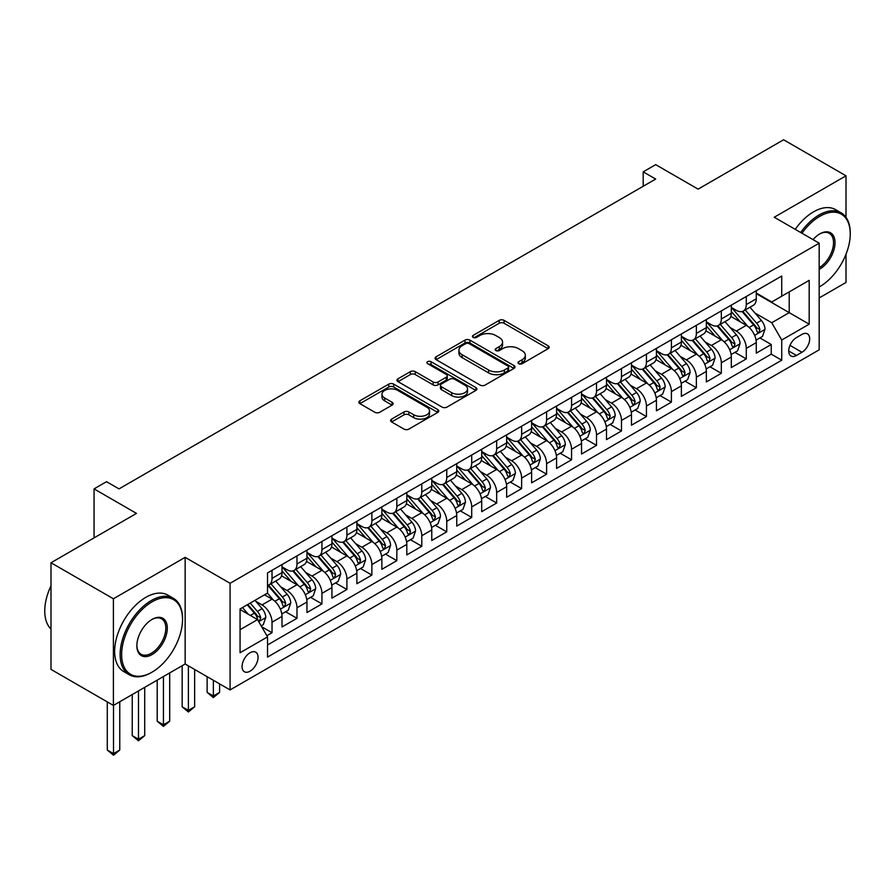 <?xml version="1.0" encoding="UTF-8"?>
<svg xmlns="http://www.w3.org/2000/svg" width="895" height="895" viewBox="0 0 895 895"><rect width="100%" height="100%" fill="white"/><g stroke="black" fill="none" stroke-linecap="round" stroke-linejoin="round"><path stroke-width="1.34" d="M518.708 363.706A2.428 1.398 0 0 0 522.143 363.706L548.176 348.67A3.468 2.003 0 0 0 549.183 347.26A3.468 2.003 0 0 0 548.176 345.839L504.075 320.376A3.468 2.003 0 0 0 499.175 320.376L473.142 335.412A2.428 1.398 0 0 0 472.426 336.397A2.428 1.398 0 0 0 473.142 337.393A2.428 1.398 0 0 0 476.565 337.393L479.933 335.446A11.087 6.399 0 0 1 495.617 335.446L499.298 337.572A11.087 6.399 0 0 1 502.542 342.091A11.087 6.399 0 0 1 499.298 346.622L495.919 348.569A2.428 1.398 0 0 0 495.215 349.553A2.428 1.398 0 0 0 495.919 350.549A2.428 1.398 0 0 0 499.354 350.549L502.721 348.603A11.087 6.399 0 0 1 518.406 348.603L522.076 350.728A11.087 6.399 0 0 1 525.331 355.248A11.087 6.399 0 0 1 522.076 359.779L518.708 361.725A2.428 1.398 0 0 0 518.004 362.71A2.428 1.398 0 0 0 518.708 363.706L518.708 361.725M250.052 671.194A11.299 6.522 120 0 0 257.436 661.248A11.299 6.522 120 0 0 255.701 652.187A11.299 6.522 120 0 0 250.052 652.746A11.299 6.522 120 0 0 242.679 662.703A11.299 6.522 120 0 0 244.413 671.753A11.299 6.522 120 0 0 250.052 671.194M391.607 419.117A3.468 2.003 0 0 0 390.6 420.527A3.468 2.003 0 0 0 391.607 421.948L403.981 429.085A3.468 2.003 0 0 0 408.881 429.085L437.789 412.394A3.468 2.003 0 0 0 438.807 410.984A3.468 2.003 0 0 0 437.789 409.574L393.688 384.112A3.468 2.003 0 0 0 388.788 384.112L359.88 400.803A3.468 2.003 0 0 0 358.861 402.213A3.468 2.003 0 0 0 359.88 403.634L374.826 412.259A3.468 2.003 0 0 0 379.726 412.259L392.099 405.111A3.468 2.003 0 0 0 393.118 403.701A3.468 2.003 0 0 0 392.099 402.28L384.693 398.006A9.263 5.348 0 0 1 381.975 394.225A9.263 5.348 0 0 1 387.692 389.28A9.263 5.348 0 0 1 397.794 390.433L426.825 407.203A9.263 5.348 0 0 1 429.544 410.984A9.263 5.348 0 0 1 423.827 415.929A9.263 5.348 0 0 1 413.725 414.765L408.881 411.98A3.468 2.003 0 0 0 403.981 411.98L391.607 419.117L391.607 421.948M846.01 217.328L846.01 175.812L783.606 139.777L698.111 189.136L655.677 164.646L643.192 171.851L655.677 179.056L119.013 488.894L106.527 481.689L94.053 488.894L94.053 537.895M113.396 598.777L113.396 705.428L185.153 663.989L185.153 557.35L113.396 598.777L50.993 562.754L136.487 513.394L94.053 488.894M185.153 557.35L230.082 583.283L819.171 243.183L819.171 349.822L230.082 689.933L230.082 583.283M846.01 175.812L774.242 217.239L819.171 243.183M480.179 385.096A3.468 2.003 0 0 0 485.079 385.096L513.998 368.404A3.468 2.003 0 0 0 515.005 366.995A3.468 2.003 0 0 0 513.998 365.574L469.886 340.111A3.468 2.003 0 0 0 464.986 340.111L436.078 356.803A3.468 2.003 0 0 0 435.059 358.224A3.468 2.003 0 0 0 436.078 359.633L480.179 385.096M428.593 364.231A2.428 1.398 0 0 1 431.054 364.567L431.054 361.692L475.894 387.569A3.468 2.003 0 0 1 476.912 388.989A3.468 2.003 0 0 1 475.894 390.399L446.985 407.091A3.468 2.003 0 0 1 442.085 407.091L397.984 381.628L397.984 378.798A3.468 2.003 0 0 0 396.966 380.218A3.468 2.003 0 0 0 397.984 381.628M397.984 378.798L410.357 371.66A3.468 2.003 0 0 1 415.258 371.66L433.135 381.986A3.468 2.003 0 0 0 438.035 381.986L446.247 377.242A3.468 2.003 0 0 0 447.265 375.833A3.468 2.003 0 0 0 446.247 374.412L427.631 363.672A2.428 1.398 0 0 1 426.915 362.676A2.428 1.398 0 0 1 428.414 361.379A2.428 1.398 0 0 1 431.054 361.692M113.396 705.428L50.993 669.393L50.993 562.754M819.171 297.945L846.01 282.451L846.01 254.247M266.844 635.707L272.024 632.72L261.664 626.735M255.769 601.283L262.034 604.908A14.119 8.156 60 0 1 272.024 622.204L282.003 616.431L282.003 626.959L296.983 618.311L285.628 611.755M280.728 586.874L287.004 590.499A14.119 8.156 60 0 1 296.983 607.783L306.963 602.022L306.963 612.549L321.943 603.901L310.587 597.345M305.698 572.464L311.963 576.078A14.119 8.156 60 0 1 321.943 593.374L331.933 587.612L331.933 598.128L346.902 589.481L335.547 582.925M330.658 558.055L336.923 561.668A14.119 8.156 60 0 1 346.902 578.964L356.892 573.203L356.892 583.719L371.872 575.071L360.506 568.515M355.617 543.645L361.882 547.259A14.119 8.156 60 0 1 371.872 564.555L381.852 558.793L381.852 569.309L396.832 560.662L385.476 554.106M380.576 529.236L386.841 532.849A14.119 8.156 60 0 1 396.832 550.145L406.811 544.384L406.811 554.9L421.791 546.252L410.436 539.696M405.536 514.815L411.801 518.44A14.119 8.156 60 0 1 421.791 535.736L431.77 529.963L431.77 540.49L446.75 531.843L435.395 525.287M430.495 500.406L436.771 504.03A14.119 8.156 60 0 1 446.75 521.315L456.741 515.554L456.741 526.081L471.71 517.433L460.354 510.877M455.465 485.996L461.731 489.621A14.119 8.156 60 0 1 471.71 506.906L481.7 501.144L481.7 511.66L496.669 503.024L485.314 496.456M480.425 471.587L486.69 475.2A14.119 8.156 60 0 1 496.669 492.496L506.659 486.735L506.659 497.251L521.64 488.603L510.273 482.047M505.384 457.177L511.649 460.791A14.119 8.156 60 0 1 521.64 478.087L531.619 472.325L531.619 482.841L546.599 474.193L535.244 467.637M530.343 442.768L536.608 446.381A14.119 8.156 60 0 1 546.599 463.677L556.578 457.916L556.578 468.432L571.558 459.784L560.203 453.228M555.303 428.347L561.568 431.972A14.119 8.156 60 0 1 571.558 449.268L581.537 443.495L581.537 454.022L596.518 445.374L585.162 438.818M580.262 413.937L586.538 417.562A14.119 8.156 60 0 1 596.518 434.858L606.508 429.085L606.508 439.613L621.477 430.965L610.121 424.409M605.233 399.528L611.498 403.153A14.119 8.156 60 0 1 621.477 420.437L631.467 414.676L631.467 425.203L646.436 416.555L635.081 409.988M630.192 385.118L636.457 388.732A14.119 8.156 60 0 1 646.436 406.028L656.427 400.266L656.427 410.783L671.407 402.135L660.04 395.579M655.151 370.709L661.416 374.323A14.119 8.156 60 0 1 671.407 391.618L681.386 385.857L681.386 396.373L696.366 387.725L685.011 381.169M680.11 356.299L686.375 359.913A14.119 8.156 60 0 1 696.366 377.209L706.345 371.447L706.345 381.964L721.325 373.316L709.97 366.76M705.07 341.89L711.346 345.504A14.119 8.156 60 0 1 721.325 362.799L731.304 357.038L731.304 367.554L746.285 358.906L746.285 348.39A14.119 8.156 -120 0 0 736.305 331.094L730.029 327.469M734.929 352.35L746.285 358.906M282.003 616.431A14.119 8.156 -120 0 0 272.024 599.147L264.528 594.817M306.963 602.022A14.119 8.156 -120 0 0 296.983 584.726L281.545 575.821M331.933 587.612A14.119 8.156 -120 0 0 321.943 570.316L306.504 561.411M356.892 573.203A14.119 8.156 -120 0 0 346.902 555.907L331.474 546.99M381.852 558.793A14.119 8.156 -120 0 0 371.872 541.497L356.434 532.581M406.811 544.384A14.119 8.156 -120 0 0 396.832 527.088L381.393 518.171M431.77 529.963A14.119 8.156 -120 0 0 421.791 512.678L406.352 503.762M456.741 515.554A14.119 8.156 -120 0 0 446.75 498.258L431.312 489.352M481.7 501.144A14.119 8.156 -120 0 0 471.71 483.848L456.271 474.943M506.659 486.735A14.119 8.156 -120 0 0 496.669 469.439L481.241 460.522M531.619 472.325A14.119 8.156 -120 0 0 521.64 455.029L506.201 446.113M556.578 457.916A14.119 8.156 -120 0 0 546.599 440.62L531.16 431.703M581.537 443.495A14.119 8.156 -120 0 0 571.558 426.21L556.119 417.294M606.508 429.085A14.119 8.156 -120 0 0 596.518 411.789L581.079 402.884M631.467 414.676A14.119 8.156 -120 0 0 621.477 397.38L606.038 388.475M656.427 400.266A14.119 8.156 -120 0 0 646.436 382.97L631.009 374.065M681.386 385.857A14.119 8.156 -120 0 0 671.407 368.561L655.968 359.645M706.345 371.447A14.119 8.156 -120 0 0 696.366 354.151L680.927 345.235M731.304 357.038A14.119 8.156 -120 0 0 721.325 339.742L705.886 330.826M801.954 334.406L796.46 337.583A10.941 6.321 120 0 0 789.312 347.215A10.941 6.321 120 0 0 790.99 355.986A10.941 6.321 120 0 0 796.46 355.449L801.954 352.272A10.941 6.321 120 0 0 809.102 342.628A10.941 6.321 120 0 0 807.424 333.869A10.941 6.321 120 0 0 801.954 334.406M240.073 629.688L257.547 619.608L267.527 636.904L267.527 657.075L781.727 360.204L781.727 340.022L771.747 322.737L755 313.06M267.527 636.904L240.073 652.746L240.073 608.936L267.527 593.083L267.527 572.912L781.727 276.04L781.727 296.211L809.192 280.359L809.192 324.18L781.727 340.022M282.003 566.859L287.004 569.746A14.119 8.156 60 0 0 294.063 570.439L304.043 564.678A14.119 8.156 -120 0 0 306.963 558.211L306.963 550.145M306.963 552.45L311.963 555.336A14.119 8.156 60 0 0 319.023 556.03L329.002 550.268A14.119 8.156 -120 0 0 331.933 543.802L331.933 535.736M331.933 538.04L336.923 540.916A14.119 8.156 60 0 0 343.982 541.62L353.961 535.859A14.119 8.156 -120 0 0 356.892 529.392L356.892 521.315M356.892 523.631L361.882 526.506A14.119 8.156 60 0 0 368.941 527.211L378.932 521.438A14.119 8.156 -120 0 0 381.852 514.983L381.852 506.906M381.852 509.21L386.841 512.097A14.119 8.156 60 0 0 393.901 512.801L403.891 507.029A14.119 8.156 -120 0 0 406.811 500.562L406.811 492.496M406.811 494.801L411.801 497.687A14.119 8.156 60 0 0 418.86 498.381L428.85 492.619A14.119 8.156 -120 0 0 431.77 486.153L431.77 478.087M431.77 480.391L436.771 483.278A14.119 8.156 60 0 0 443.83 483.971L453.81 478.21A14.119 8.156 -120 0 0 456.741 471.743L456.741 463.677M456.741 465.982L461.731 468.868A14.119 8.156 60 0 0 468.79 469.562L478.769 463.8A14.119 8.156 -120 0 0 481.7 457.334L481.7 449.268M481.7 451.572L486.69 454.447A14.119 8.156 60 0 0 493.749 455.152L503.728 449.391A14.119 8.156 -120 0 0 506.659 442.924L506.659 434.847M506.659 437.163L511.649 440.038A14.119 8.156 60 0 0 518.708 440.743L528.699 434.97A14.119 8.156 -120 0 0 531.619 428.515L531.619 420.437M531.619 422.742L536.608 425.628A14.119 8.156 60 0 0 543.668 426.333L553.658 420.56A14.119 8.156 -120 0 0 556.578 414.105L556.578 406.028M556.578 408.333L561.568 411.219A14.119 8.156 60 0 0 568.638 411.913L578.617 406.151A14.119 8.156 -120 0 0 581.537 399.685L581.537 391.618M581.537 393.923L586.538 396.809A14.119 8.156 60 0 0 593.598 397.503L603.577 391.741A14.119 8.156 -120 0 0 606.508 385.275L606.508 377.209M606.508 379.514L611.498 382.4A14.119 8.156 60 0 0 618.557 383.094L628.536 377.332A14.119 8.156 -120 0 0 631.467 370.866L631.467 362.799M631.467 365.104L636.457 367.979A14.119 8.156 60 0 0 643.516 368.684L653.507 362.922A14.119 8.156 -120 0 0 656.427 356.456L656.427 348.39M656.427 350.695L661.416 353.57A14.119 8.156 60 0 0 668.475 354.275L678.466 348.513A14.119 8.156 -120 0 0 681.386 342.047L681.386 333.969M681.386 336.285L686.375 339.16A14.119 8.156 60 0 0 693.435 339.865L703.425 334.092A14.119 8.156 -120 0 0 706.345 327.637L706.345 319.56M706.345 321.864L711.346 324.751A14.119 8.156 60 0 0 718.405 325.456L728.385 319.683A14.119 8.156 -120 0 0 731.304 313.216L731.304 305.15M267.527 644.971L771.244 354.151L771.244 344.497L756.275 353.145L756.275 342.617A14.119 8.156 -120 0 0 746.285 325.332L730.846 316.416M731.304 307.455L736.305 310.341A14.119 8.156 -120 0 0 743.365 311.035A14.119 8.156 -120 0 0 746.285 304.58L746.285 296.502M743.365 311.035L753.344 305.273A14.119 8.156 -120 0 0 756.275 298.807L756.275 290.741M272.024 570.316L272.024 578.394A14.119 8.156 60 0 1 269.093 584.849A14.119 8.156 60 0 1 267.527 585.419M269.093 584.849L279.083 579.087A14.119 8.156 -120 0 0 282.003 572.621L282.003 564.555M296.983 555.907L296.983 563.973A14.119 8.156 60 0 1 294.063 570.439M321.943 541.497L321.943 549.564A14.119 8.156 60 0 1 319.023 556.03M346.902 527.088L346.902 535.154A14.119 8.156 60 0 1 343.982 541.62M371.872 512.678L371.872 520.745A14.119 8.156 60 0 1 368.941 527.211M396.832 498.258L396.832 506.335A14.119 8.156 60 0 1 393.901 512.801M421.791 483.848L421.791 491.926A14.119 8.156 60 0 1 418.86 498.381M446.75 469.439L446.75 477.505A14.119 8.156 60 0 1 443.83 483.971M471.71 455.029L471.71 463.095A14.119 8.156 60 0 1 468.79 469.562M496.669 440.62L496.669 448.686A14.119 8.156 60 0 1 493.749 455.152M521.64 426.21L521.64 434.276A14.119 8.156 60 0 1 518.708 440.743M546.599 411.789L546.599 419.867A14.119 8.156 60 0 1 543.668 426.333M571.558 397.38L571.558 405.457A14.119 8.156 60 0 1 568.638 411.913M596.518 382.97L596.518 391.037A14.119 8.156 60 0 1 593.598 397.503M621.477 368.561L621.477 376.627A14.119 8.156 60 0 1 618.557 383.094M646.436 354.151L646.436 362.218A14.119 8.156 60 0 1 643.516 368.684M671.407 339.742L671.407 347.808A14.119 8.156 60 0 1 668.475 354.275M696.366 325.321L696.366 333.399A14.119 8.156 60 0 1 693.435 339.865M721.325 310.912L721.325 318.989A14.119 8.156 60 0 1 718.405 325.456M721.325 362.799L721.325 373.316M696.366 377.209L696.366 387.725M671.407 391.618L671.407 402.135M646.436 406.028L646.436 416.555M621.477 420.437L621.477 430.965M596.518 434.858L596.518 445.374M571.558 449.268L571.558 459.784M546.599 463.677L546.599 474.193M521.64 478.087L521.64 488.603M496.669 492.496L496.669 503.024M471.71 506.906L471.71 517.433M446.75 521.315L446.75 531.843M421.791 535.736L421.791 546.252M396.832 550.145L396.832 560.662M371.872 564.555L371.872 575.071M346.902 578.964L346.902 589.481M321.943 593.374L321.943 603.901M296.983 607.783L296.983 618.311M272.024 622.204L272.024 632.72M257.547 619.608L240.073 609.517M771.747 322.737L789.222 312.646L789.222 291.893L809.192 280.359M756.275 293.627L809.192 324.18M756.275 293.045L771.747 301.984L781.727 296.211M185.153 663.989L230.082 689.933M643.192 171.851L643.192 186.261M759.889 337.941L771.244 344.497M771.244 354.151L781.727 360.204M519.682 364.041L522.076 362.654A11.087 6.399 0 0 0 525.331 358.134L525.331 355.248M502.542 342.091L502.542 344.978A11.087 6.399 0 0 1 499.298 349.509L496.893 350.885M548.132 348.703L504.075 323.263A3.468 2.003 0 0 0 499.175 323.263L474.104 337.728M513.943 368.427L469.886 342.998A3.468 2.003 0 0 0 464.986 342.998L436.122 359.667M507.868 367.979A2.428 1.398 0 0 0 508.584 366.995A2.428 1.398 0 0 0 507.868 365.999L469.159 343.646A2.428 1.398 0 0 0 465.724 343.646L462.178 345.705A11.087 6.399 0 0 0 458.922 350.225A11.087 6.399 0 0 0 462.178 354.756L488.636 370.038A11.087 6.399 0 0 0 504.31 370.038L507.868 367.979L507.868 370.866A2.428 1.398 0 0 0 508.584 369.87L508.584 366.995M458.922 350.225L458.922 353.111A11.087 6.399 0 0 0 462.178 357.642L462.178 354.756M507.868 370.866L504.31 372.913A11.087 6.399 0 0 1 488.636 372.913L462.178 357.642M398.029 381.662L410.357 374.546L410.357 371.66M447.265 375.833L447.265 378.719A3.468 2.003 0 0 1 446.247 380.129L438.035 384.872A3.468 2.003 0 0 1 433.135 384.872L415.258 374.546A3.468 2.003 0 0 0 410.357 374.546M431.054 364.567L475.849 390.433M451.695 392.704A9.263 5.348 0 0 0 461.798 393.856A9.263 5.348 0 0 0 467.526 388.922A9.263 5.348 0 0 0 464.807 385.13L454.582 379.223A3.468 2.003 0 0 0 449.682 379.223L441.47 383.966A3.468 2.003 0 0 0 440.452 385.376A3.468 2.003 0 0 0 441.47 386.797L451.695 392.704L451.695 395.579A9.263 5.348 0 0 0 461.798 396.742A9.263 5.348 0 0 0 467.526 391.797L467.526 388.922M440.452 385.376L440.452 388.262A3.468 2.003 0 0 0 441.47 389.672L441.47 386.797M451.695 395.579L441.47 389.672M429.544 410.984L429.544 413.87A9.263 5.348 0 0 1 423.827 418.815A9.263 5.348 0 0 1 413.725 417.652L408.881 414.855A3.468 2.003 0 0 0 403.981 414.855L391.652 421.97M381.975 394.225L381.975 397.1A9.263 5.348 0 0 0 384.693 400.893L384.693 398.006M392.055 405.144L384.693 400.893M437.744 412.427L393.688 386.987A3.468 2.003 0 0 0 388.788 386.987L359.924 403.656L359.88 400.803M756.062 340.145L762.506 336.419L765.001 329.215A9.353 5.404 -120 0 0 761.365 320.432L749.954 307.231M747.672 326.239L734.146 310.576A27.007 15.595 -120 0 0 731.304 307.611M740.254 321.842L732.692 313.082A22.42 12.944 -120 0 0 731.304 311.583M742.089 311.55L753.624 324.907A9.353 5.404 60 0 1 756.957 331.351L757.64 332.459L758.904 332.28L759.956 329.617A9.353 5.404 -120 0 0 756.622 323.173L745.211 309.972M742.772 311.326L755.167 325.679A4.766 2.752 60 0 1 756.365 327.548L759.956 329.617M819.171 286.982A43.072 24.87 120 0 0 819.798 286.635L819.798 286.635A43.072 24.87 120 0 0 850.25 233.886A43.072 24.87 120 0 0 819.798 216.31A43.072 24.87 120 0 0 801.976 233.248M819.798 286.635L819.171 286.993L819.798 286.635M800.689 232.51A44.123 25.474 -60 0 1 819.048 215.013A44.123 25.474 -60 0 1 841.11 212.82A44.123 25.474 -60 0 1 850.25 233.024A44.123 25.474 -60 0 1 850.25 233.461M813.029 239.636A21.536 12.429 -60 0 1 819.798 233.886A21.536 12.429 -60 0 1 835.024 242.679A21.536 12.429 -60 0 1 819.798 269.048A21.536 12.429 -60 0 1 819.171 269.395M795.196 229.344A44.123 25.474 -60 0 1 813.555 211.835A44.123 25.474 -60 0 1 835.617 209.654L841.11 212.82M819.171 267.683A20.473 11.825 120 0 0 832.451 249.627A20.473 11.825 120 0 0 829.285 233.304A20.473 11.825 120 0 0 819.417 234.11M151.333 672.57L152.083 672.134A43.072 24.87 120 0 0 182.535 619.385A43.072 24.87 120 0 0 152.083 601.809A43.072 24.87 120 0 0 121.63 654.547A43.072 24.87 120 0 0 152.083 672.134L151.333 672.57A44.123 25.474 -60 0 1 129.272 674.752A44.123 25.474 -60 0 1 122.503 639.399A44.123 25.474 -60 0 1 151.333 600.511A44.123 25.474 -60 0 1 173.395 598.319A44.123 25.474 -60 0 1 182.535 618.523A44.123 25.474 -60 0 1 182.535 618.96M152.083 654.547A21.536 12.429 -60 0 1 136.857 645.765A21.536 12.429 -60 0 1 152.083 619.385L152.083 619.385A21.536 12.429 -60 0 1 167.309 628.178A21.536 12.429 -60 0 1 152.083 654.547M136.857 645.317A20.473 11.825 120 0 0 141.097 654.267A20.473 11.825 120 0 0 151.333 653.26A20.473 11.825 120 0 0 164.714 635.215A20.473 11.825 120 0 0 161.57 618.803A20.473 11.825 120 0 0 151.702 619.608M129.272 674.752L123.778 671.586A44.123 25.474 -60 0 1 117.021 636.222A44.123 25.474 -60 0 1 145.84 597.334A44.123 25.474 -60 0 1 167.902 595.153L173.395 598.319M50.993 629.04A44.123 25.474 -60 0 1 50.993 585.811M731.103 354.554L737.547 350.84L740.042 343.624A9.353 5.404 -120 0 0 736.406 334.842L724.995 321.641M722.712 340.648L709.187 324.997A27.007 15.595 -120 0 0 706.345 322.021M715.295 336.251L707.732 327.503A22.42 12.944 -120 0 0 706.345 325.993M717.13 325.959L728.664 339.317A9.353 5.404 60 0 1 731.998 345.761L732.681 346.868L733.945 346.689L734.996 344.027A9.353 5.404 -120 0 0 731.662 337.583L720.251 324.382M717.812 325.735L730.197 340.089A4.766 2.752 60 0 1 731.405 341.957L734.996 344.027M706.144 368.975L712.588 365.25L715.083 358.045A9.353 5.404 -120 0 0 711.435 349.263L700.035 336.05M697.753 355.058L684.227 339.406A27.007 15.595 -120 0 0 681.386 336.43M690.336 350.672L682.773 341.912A22.42 12.944 -120 0 0 681.386 340.402M692.171 340.368L703.705 353.726A9.353 5.404 60 0 1 707.039 360.17L707.721 361.278L708.985 361.099L710.037 358.436A9.353 5.404 -120 0 0 706.703 351.992L695.292 338.791M692.842 340.156L705.238 354.498A4.766 2.752 60 0 1 706.446 356.367L710.037 358.436M681.173 383.384L687.628 379.659L690.123 372.454A9.353 5.404 -120 0 0 686.476 363.672L675.076 350.46M672.794 369.478L659.268 353.816A27.007 15.595 -120 0 0 656.427 350.84M665.377 365.082L657.803 356.322A22.42 12.944 -120 0 0 656.427 354.812M667.211 354.778L678.746 368.136A9.353 5.404 60 0 1 682.079 374.58L682.762 375.687L684.026 375.508L685.078 372.846A9.353 5.404 -120 0 0 681.733 366.402L670.333 353.201M667.883 354.565L680.278 368.908A4.766 2.752 60 0 1 681.475 370.776L685.078 372.846M656.214 397.794L662.669 394.068L665.164 386.864A9.353 5.404 -120 0 0 661.517 378.082L650.117 364.88M647.823 383.888L634.298 368.225A27.007 15.595 -120 0 0 631.467 365.261M640.406 379.491L632.843 370.731A22.42 12.944 -120 0 0 631.467 369.221M642.241 369.187L653.775 382.545A9.353 5.404 60 0 1 657.12 388.989L657.791 390.097L659.056 389.918L660.107 387.267A9.353 5.404 -120 0 0 656.773 380.822L645.373 367.61M642.923 368.975L655.319 383.328A4.766 2.752 60 0 1 656.516 385.186L660.107 387.267M631.255 412.203L637.71 408.478L640.205 401.273A9.353 5.404 -120 0 0 636.558 392.491L625.157 379.29M622.864 398.297L609.338 382.635A27.007 15.595 -120 0 0 606.508 379.67M615.447 393.901L607.884 385.141A22.42 12.944 -120 0 0 606.508 383.642M617.281 383.597L628.816 396.955A9.353 5.404 60 0 1 632.15 403.399L632.832 404.506L634.096 404.339L635.148 401.676A9.353 5.404 -120 0 0 631.814 395.232L620.414 382.02M617.964 383.384L630.36 397.738A4.766 2.752 60 0 1 631.557 399.595L635.148 401.676M606.295 426.613L612.739 422.887L615.234 415.683A9.353 5.404 -120 0 0 611.598 406.901L600.187 393.699M597.905 412.707L584.379 397.044A27.007 15.595 -120 0 0 581.537 394.08M590.487 408.31L582.925 399.55A22.42 12.944 -120 0 0 581.537 398.051M592.322 398.018L603.856 411.364A9.353 5.404 60 0 1 607.19 417.808L607.873 418.927L609.137 418.748L610.189 416.085A9.353 5.404 -120 0 0 606.855 409.642L595.443 396.44M593.005 397.794L605.4 412.147A4.766 2.752 60 0 1 606.597 414.016L610.189 416.085M581.336 441.022L587.78 437.308L590.275 430.092A9.353 5.404 -120 0 0 586.639 421.31L575.228 408.109M572.945 427.116L559.42 411.454A27.007 15.595 -120 0 0 556.578 408.489M565.528 422.72L557.965 413.971A22.42 12.944 -120 0 0 556.578 412.461M567.363 412.427L578.897 425.785A9.353 5.404 60 0 1 582.231 432.229L582.913 433.337L584.178 433.158L585.229 430.495A9.353 5.404 -120 0 0 581.895 424.051L570.484 410.85M568.034 412.203L580.43 426.557A4.766 2.752 60 0 1 581.638 428.425L585.229 430.495M556.366 455.443L562.821 451.718L565.316 444.513A9.353 5.404 -120 0 0 561.668 435.72L550.268 422.518M547.986 441.526L534.46 425.875A27.007 15.595 -120 0 0 531.619 422.899M540.569 437.14L533.006 428.381A22.42 12.944 -120 0 0 531.619 426.87M542.404 426.837L553.938 440.195A9.353 5.404 60 0 1 557.272 446.639L557.954 447.746L559.218 447.567L560.27 444.904A9.353 5.404 -120 0 0 556.936 438.46L545.525 425.259M543.075 426.613L555.471 440.966A4.766 2.752 60 0 1 556.679 442.835L560.27 444.904M531.406 469.853L537.861 466.127L540.356 458.922A9.353 5.404 -120 0 0 536.709 450.14L525.309 436.928M523.027 455.947L509.501 440.284A27.007 15.595 -120 0 0 506.659 437.308M515.609 451.55L508.036 442.79A22.42 12.944 -120 0 0 506.659 441.28M517.433 441.246L528.979 454.604A9.353 5.404 60 0 1 532.312 461.048L532.995 462.156L534.259 461.977L535.299 459.314A9.353 5.404 -120 0 0 531.966 452.87L520.566 439.669M518.115 441.034L530.511 455.376A4.766 2.752 60 0 1 531.708 457.244L535.299 459.314M506.447 484.262L512.902 480.537L515.397 473.332A9.353 5.404 -120 0 0 511.75 464.55L500.35 451.337M498.056 470.356L484.531 454.694A27.007 15.595 -120 0 0 481.7 451.729M490.639 465.959L483.076 457.2A22.42 12.944 -120 0 0 481.7 455.689M492.474 455.656L504.008 469.014A9.353 5.404 60 0 1 507.353 475.458L508.024 476.565L509.289 476.386L510.34 473.735A9.353 5.404 -120 0 0 507.006 467.291L495.606 454.078M493.156 455.443L505.552 469.797A4.766 2.752 60 0 1 506.749 471.654L510.34 473.735M481.488 498.672L487.943 494.946L490.438 487.741A9.353 5.404 -120 0 0 486.79 478.959L475.379 465.758M473.097 484.766L459.571 469.103A27.007 15.595 -120 0 0 456.741 466.138M465.68 480.369L458.117 471.609A22.42 12.944 -120 0 0 456.741 470.11M467.514 470.065L479.049 483.423A9.353 5.404 60 0 1 482.383 489.867L483.065 490.975L484.329 490.796L485.381 488.144A9.353 5.404 -120 0 0 482.047 481.7L470.647 468.488M468.197 469.853L480.593 484.206A4.766 2.752 60 0 1 481.79 486.063L485.381 488.144M456.528 513.081L462.972 509.356L465.467 502.151A9.353 5.404 -120 0 0 461.831 493.369L450.42 480.167M448.138 499.175L434.612 483.513A27.007 15.595 -120 0 0 431.77 480.548M440.72 494.778L433.158 486.019A22.42 12.944 -120 0 0 431.77 484.519M442.555 484.486L454.089 497.833A9.353 5.404 60 0 1 457.423 504.277L458.106 505.395L459.37 505.216L460.422 502.554A9.353 5.404 -120 0 0 457.088 496.11L445.676 482.908M443.238 484.262L455.633 498.616A4.766 2.752 60 0 1 456.83 500.473L460.422 502.554M431.569 527.491L438.013 523.765L440.508 516.56A9.353 5.404 -120 0 0 436.872 507.778L425.461 494.577M423.178 513.585L409.653 497.922A27.007 15.595 -120 0 0 406.811 494.957M415.761 509.188L408.198 500.428A22.42 12.944 -120 0 0 406.811 498.929M417.596 498.895L429.13 512.253A9.353 5.404 60 0 1 432.464 518.697L433.146 519.805L434.411 519.626L435.462 516.963A9.353 5.404 -120 0 0 432.128 510.519L420.717 497.318M418.267 498.672L430.663 513.025A4.766 2.752 60 0 1 431.871 514.894L435.462 516.963M406.598 541.911L413.054 538.186L415.548 530.97A9.353 5.404 -120 0 0 411.901 522.188L400.501 508.986M398.219 527.994L384.693 512.343A27.007 15.595 -120 0 0 381.852 509.367M390.802 523.609L383.228 514.849A22.42 12.944 -120 0 0 381.852 513.338M392.636 513.305L404.171 526.663A9.353 5.404 60 0 1 407.505 533.107L408.187 534.214L409.451 534.035L410.503 531.373A9.353 5.404 -120 0 0 407.158 524.929L395.758 511.727M393.308 513.081L405.703 527.435A4.766 2.752 60 0 1 406.912 529.303L410.503 531.373M381.639 556.321L388.094 552.595L390.589 545.391A9.353 5.404 -120 0 0 386.942 536.608L375.542 523.396M373.26 542.404L359.734 526.752A27.007 15.595 -120 0 0 356.892 523.776M365.842 538.018L358.268 529.258A22.42 12.944 -120 0 0 356.892 527.748M367.666 527.714L379.211 541.072A9.353 5.404 60 0 1 382.545 547.516L383.228 548.624L384.481 548.445L385.532 545.782A9.353 5.404 -120 0 0 382.199 539.338L370.798 526.137M368.348 527.502L380.744 541.844A4.766 2.752 60 0 1 381.941 543.712L385.532 545.782M356.68 570.73L363.135 567.005L365.63 559.8A9.353 5.404 -120 0 0 361.983 551.018L350.583 537.805M348.289 556.824L334.764 541.162A27.007 15.595 -120 0 0 331.933 538.197M340.872 552.428L333.309 543.668A22.42 12.944 -120 0 0 331.933 542.157M342.707 542.124L354.241 555.482A9.353 5.404 60 0 1 357.575 561.926L358.257 563.033L359.522 562.854L360.573 560.192A9.353 5.404 -120 0 0 357.239 553.748L345.839 540.546M343.389 541.911L355.785 556.254A4.766 2.752 60 0 1 356.982 558.122L360.573 560.192M213.368 680.278L213.368 695.986L219.599 692.383L219.599 683.881M219.599 692.383L213.368 697.574L207.125 692.383L207.125 676.676M207.125 692.383L213.368 695.986L213.368 697.574M331.721 585.14L338.165 581.414L340.659 574.21A9.353 5.404 -120 0 0 337.023 565.427L325.612 552.226M323.33 571.234L309.804 555.571A27.007 15.595 -120 0 0 306.963 552.607M315.913 566.837L308.35 558.077A22.42 12.944 -120 0 0 306.963 556.567M317.747 556.533L329.282 569.891A9.353 5.404 60 0 1 332.616 576.335L333.298 577.443L334.562 577.264L335.614 574.612A9.353 5.404 -120 0 0 332.28 568.168L320.88 554.956M318.43 556.321L330.826 570.674A4.766 2.752 60 0 1 332.023 572.531L335.614 574.612M188.397 665.869L188.397 710.395L194.64 706.793L194.64 669.471M194.64 706.793L188.397 711.984L182.166 706.793L182.166 665.723M182.166 706.793L188.397 710.395L188.397 711.984M306.761 599.549L313.205 595.824L315.7 588.619A9.353 5.404 -120 0 0 312.064 579.837L300.653 566.636M298.371 585.643L284.845 569.981A27.007 15.595 -120 0 0 282.003 567.016M290.953 581.247L283.391 572.487A22.42 12.944 -120 0 0 282.003 570.988M292.788 570.954L304.322 584.301A9.353 5.404 60 0 1 307.656 590.745L308.339 591.852L309.603 591.684L310.654 589.022A9.353 5.404 -120 0 0 307.321 582.578L295.909 569.365M293.47 570.73L305.855 585.084A4.766 2.752 60 0 1 307.063 586.941L310.654 589.022M163.438 676.53L163.438 724.816L169.681 721.202L169.681 672.928M169.681 721.202L163.438 726.393L157.196 721.202L157.196 680.133M157.196 721.202L163.438 724.816L163.438 726.393M281.802 613.959L288.246 610.233L290.741 603.029A9.353 5.404 -120 0 0 287.105 594.246L275.694 581.045M273.411 600.053L267.437 593.139M265.994 595.656L265.021 594.537M267.829 585.364L279.363 598.721A9.353 5.404 60 0 1 282.697 605.165L283.379 606.273L284.644 606.094L285.695 603.431A9.353 5.404 -120 0 0 282.361 596.987L270.95 583.786M268.5 585.14L280.896 599.493A4.766 2.752 60 0 1 282.104 601.362L285.695 603.431M138.479 690.94L138.479 739.225L144.721 735.623L144.721 687.338M144.721 735.623L138.479 740.803L132.236 735.623L132.236 694.542M132.236 735.623L138.479 739.225L138.479 740.803M261.161 625.874L263.287 624.654L265.781 617.438A9.353 5.404 -120 0 0 262.134 608.656L254.963 600.344M248.251 614.238L242.478 607.548M241.035 610.066L240.073 608.958M247.221 604.819L254.404 613.131A9.353 5.404 60 0 1 257.738 619.575L258.42 620.682L259.684 620.503L260.736 617.841A9.353 5.404 -120 0 0 257.391 611.397L250.22 603.085M247.803 604.483L255.936 613.903A4.766 2.752 60 0 1 257.133 615.771L260.736 617.841M113.52 705.349L113.52 753.635L119.762 750.032L119.762 701.747M119.762 750.032L113.52 755.223L107.277 750.032L107.277 701.893M107.277 750.032L113.52 753.635L113.52 755.223M262.034 604.908L272.024 599.147M287.004 590.499L296.983 584.726M311.963 576.078L321.943 570.316M336.923 561.668L346.902 555.907M361.882 547.259L371.872 541.497M386.841 532.849L396.832 527.088M411.801 518.44L421.791 512.678M436.771 504.03L446.75 498.258M461.731 489.621L471.71 483.848M486.69 475.2L496.669 469.439M511.649 460.791L521.64 455.029M536.608 446.381L546.599 440.62M561.568 431.972L571.558 426.21M586.538 417.562L596.518 411.789M611.498 403.153L621.477 397.38M636.457 388.732L646.436 382.97M661.416 374.323L671.407 368.561M686.375 359.913L696.366 354.151M711.346 345.504L721.325 339.742M736.305 331.094L746.285 325.332M746.285 304.58L756.275 298.807M272.024 578.394L282.003 572.621M296.983 563.973L306.963 558.211M321.943 549.564L331.933 543.802M346.902 535.154L356.892 529.392M371.872 520.745L381.852 514.983M396.832 506.335L406.811 500.562M421.791 491.926L431.77 486.153M446.75 477.505L456.741 471.743M471.71 463.095L481.7 457.334M496.669 448.686L506.659 442.924M521.64 434.276L531.619 428.515M546.599 419.867L556.578 414.105M571.558 405.457L581.537 399.685M596.518 391.037L606.508 385.275M621.477 376.627L631.467 370.866M646.436 362.218L656.427 356.456M671.407 347.808L681.386 342.047M696.366 333.399L706.345 327.637M721.325 318.989L731.304 313.216M746.285 348.39L756.275 342.617M789.983 345.369L801.954 352.272M788.719 350.985L796.46 355.449M522.076 362.654L522.076 359.779M495.919 350.549L495.919 348.569M499.298 349.509L499.298 346.622M473.142 337.393L473.142 335.412M499.175 323.263L499.175 320.376M504.075 323.263L504.075 320.376M548.176 348.67L548.176 345.839M436.078 359.633L436.078 356.803M464.986 342.998L464.986 340.111M469.886 342.998L469.886 340.111M513.998 368.404L513.998 365.574M488.636 372.913L488.636 370.038M504.31 372.913L504.31 370.038M415.258 374.546L415.258 371.66M433.135 384.872L433.135 381.986M438.035 384.872L438.035 381.986M446.247 380.129L446.247 377.242M475.894 390.399L475.894 387.569M403.981 414.855L403.981 411.98M408.881 414.855L408.881 411.98M413.725 417.652L413.725 414.765M392.099 405.111L392.099 402.28M388.788 386.987L388.788 384.112M393.688 386.987L393.688 384.112M437.789 412.394L437.789 409.574M754.63 335.356L764.945 329.394M734.146 310.576L735.433 309.838M756.622 323.173L761.365 320.432M749.16 327.481L753.624 324.907M729.671 349.766L739.986 343.814M709.187 324.997L710.473 324.247M731.662 337.583L736.406 334.842M724.2 341.89L728.664 339.317M704.712 364.175L715.027 358.224M684.227 339.406L685.514 338.657M706.703 351.992L711.435 349.263M699.241 356.299L703.705 353.726M679.752 378.585L690.056 372.633M659.268 353.816L660.555 353.077M681.733 366.402L686.476 363.672M674.282 370.709L678.746 368.136M654.793 392.994L665.097 387.043M634.298 368.225L635.584 367.487M656.773 380.822L661.517 378.082M649.322 385.118L653.775 382.545M629.823 407.404L640.138 401.452M609.338 382.635L610.625 381.897M631.814 395.232L636.558 392.491M624.352 399.539L628.816 396.955M604.863 421.813L615.178 415.862M584.379 397.044L585.666 396.306M606.855 409.642L611.598 406.901M599.393 413.949L603.856 411.364M579.904 436.234L590.219 430.282M559.42 411.454L560.706 410.715M581.895 424.051L586.639 421.31M574.433 428.358L578.897 425.785M554.945 450.644L565.26 444.692M534.46 425.875L535.747 425.125M556.936 438.46L561.668 435.72M549.474 442.768L553.938 440.195M529.985 465.053L540.289 459.101M509.501 440.284L510.788 439.534M531.966 452.87L536.709 450.14M524.515 457.177L528.979 454.604M505.026 479.463L515.33 473.511M484.531 454.694L485.817 453.955M507.006 467.291L511.75 464.55M499.555 471.587L504.008 469.014M480.056 493.872L490.37 487.92M459.571 469.103L460.858 468.365M482.047 481.7L486.79 478.959M474.585 485.996L479.049 483.423M455.096 508.282L465.411 502.33M434.612 483.513L435.899 482.774M457.088 496.11L461.831 493.369M449.626 500.417L454.089 497.833M430.137 522.702L440.452 516.751M409.653 497.922L410.939 497.184M432.128 510.519L436.872 507.778M424.666 514.826L429.13 512.253M405.178 537.112L415.493 531.16M384.693 512.343L385.98 511.593M407.158 524.929L411.901 522.188M399.707 529.236L404.171 526.663M380.218 551.521L390.522 545.57M359.734 526.752L361.009 526.003M382.199 539.338L386.942 536.608M374.748 543.645L379.211 541.072M355.259 565.931L365.563 559.979M334.764 541.162L336.05 540.423M357.239 553.748L361.983 551.018M349.788 558.055L354.241 555.482M330.289 580.34L340.603 574.389M309.804 555.571L311.091 554.833M332.28 568.168L337.023 565.427M324.818 572.464L329.282 569.891M305.329 594.75L315.644 588.798M284.845 569.981L286.131 569.242M307.321 582.578L312.064 579.837M299.859 586.885L304.322 584.301M280.37 609.171L290.685 603.208M282.361 596.987L287.105 594.246M274.899 601.295L279.363 598.721M258.733 621.656L265.714 617.628M257.391 611.397L262.134 608.656M250.365 615.458L254.404 613.131M850.25 233.886L850.25 233.024M182.535 619.385L182.535 618.523"/></g></svg>
